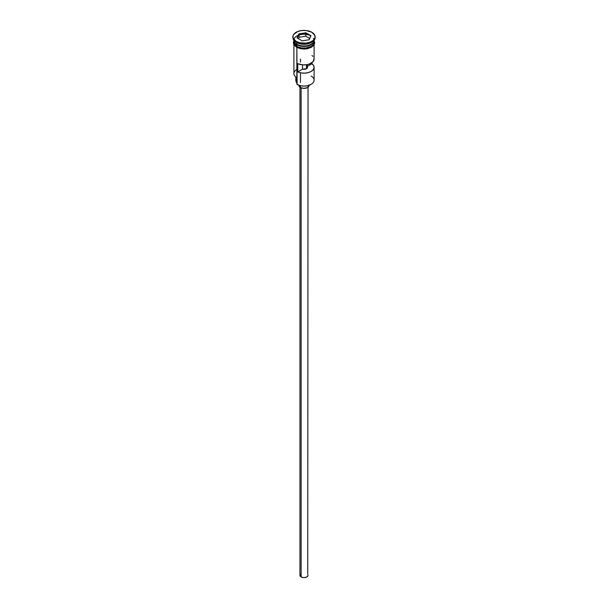 <?xml version="1.0" encoding="UTF-8"?>
<svg xmlns="http://www.w3.org/2000/svg" width="608" height="608" viewBox="0 0 608 608"><rect width="100%" height="100%" fill="white"/><g stroke="black" fill="none" stroke-linecap="round" stroke-linejoin="round"><path stroke-width="0.91" d="M311.144 76.061A10.1 5.829 180 0 1 311.144 84.307A10.1 5.829 180 0 1 296.856 84.307L297.145 84.474A9.698 5.594 0 0 0 310.855 84.474A9.698 5.594 0 0 0 310.992 84.39M311.144 84.307L307.709 85.69L304 86.116L300.291 85.69L296.856 84.307A10.1 5.829 0 0 0 307.868 85.576A10.1 5.829 0 0 0 314.1 80.188L314.1 67.321A10.1 5.829 180 0 1 308.416 72.565A10.1 5.829 180 0 1 297.768 71.911L297.768 63.665A10.1 5.829 0 0 0 308.416 64.319A10.1 5.829 0 0 0 314.1 59.075L314.1 44.81M314.024 58.376L313.211 61.469L309.738 63.878L306.417 64.737L302.776 64.866L297.768 63.665L297.768 71.911L302.51 69.175L302.51 64.843L302.51 69.175A3.534 2.044 180 0 0 307.534 67.321A3.534 2.044 180 0 0 307.207 66.462L311.95 63.726L311.95 62.677L311.95 63.726L313.637 65.588L314.078 67.67L313.211 69.715L311.144 71.448L308.142 72.641L304.608 73.142L300.99 72.892L297.768 71.911L302.51 69.175L306.5 68.765L306.5 64.729L306.5 68.765L307.481 67.678L307.207 64.608L307.207 66.462L311.95 63.726A10.1 5.829 180 0 1 314.1 67.321M301.142 87.871L301.142 576.916A4.043 2.333 0 0 0 305.543 577.425A4.043 2.333 0 0 0 308.043 575.267L307.359 576.566L305.543 577.425L303.21 577.554L301.142 576.916L301.142 87.871M300.428 85.72L300.428 87.529A5.046 2.918 0 0 0 305.93 88.16A5.046 2.918 0 0 0 309.046 85.462L307.572 87.529L304 88.38L300.428 87.529L300.428 85.72M310.87 35.834A10.1 5.829 0 0 0 300.626 34.618A10.1 5.829 0 0 0 294.006 39.284M294.652 42.317A9.895 5.715 0 0 0 297 44.483L297 44.316A9.895 5.715 180 0 0 311.068 44.278A9.895 5.715 180 0 1 297 44.316L296.856 46.375A10.1 5.829 0 0 0 307.868 47.644A10.1 5.829 0 0 0 314.1 42.256L313.333 44.49L311.144 46.375L305.968 47.971L302.032 47.971L298.391 47.105L296.856 46.375L296.856 44.726A10.1 5.829 180 0 1 293.9 40.607A10.1 5.829 180 0 1 293.907 40.356M292.889 36.814L292.889 37.635A11.111 6.414 0 0 0 296.142 42.172L296.142 41.352A11.111 6.414 180 0 1 292.889 36.814A11.111 6.414 180 0 1 299.752 30.886A11.111 6.414 180 0 1 311.858 32.277L306.166 30.522L301.834 30.522L297.829 31.479L293.74 34.36L293.102 35.56L293.102 38.068L296.142 41.352L299.752 42.742L306.166 43.107L310.171 42.15L313.234 40.379L314.898 38.068L314.898 35.56L311.858 32.277A11.111 6.414 180 0 1 315.111 36.814A11.111 6.414 180 0 1 308.248 42.742A11.111 6.414 180 0 1 296.142 41.352L296.142 42.172L296.856 42.583A10.1 5.829 0 0 0 311.144 42.583L311.858 42.172A11.111 6.414 180 0 1 296.142 42.172A11.111 6.414 0 0 0 308.248 43.563A11.111 6.414 0 0 0 315.111 37.635A11.111 6.414 0 0 0 315.088 37.225A11.111 6.414 180 0 1 311.858 42.172M293.9 44.81L293.9 73.591A10.1 5.829 0 0 0 296.856 77.71L296.856 47.447L297.145 84.474M314.093 40.356A10.1 5.829 180 0 1 314.1 40.607A10.1 5.829 180 0 1 307.868 45.995A10.1 5.829 180 0 1 296.856 44.726L297 44.483A9.895 5.715 0 0 0 313.348 42.317M311.478 42.378A10.1 5.829 180 0 1 296.856 42.583L296.856 44.232A10.1 5.829 0 0 0 307.701 45.539A10.1 5.829 0 0 0 314.093 40.318A10.1 5.829 0 0 1 307.701 45.539A10.1 5.829 0 0 1 296.856 44.232L296.856 42.583L296.142 42.172A11.111 6.414 180 0 1 292.912 37.225M313.88 40.789A10.199 5.89 180 0 1 309.054 47.371A10.199 5.89 180 0 1 296.788 46.421L296.537 47.272L296.788 46.421A10.199 5.89 180 0 1 293.9 41.428M305.87 32.779L310.984 35.735L309.115 39.763L302.13 40.842L297.016 37.894L298.885 33.866L305.87 32.779L298.885 33.866L297.016 37.894L302.13 40.842L309.115 39.763L310.984 35.735L305.87 32.779L305.809 36.206L299.052 37.255L298.391 38.684L299.052 37.255L299.052 34.124L299.052 37.255L305.809 36.206L305.809 33.075L310.756 35.933L308.97 39.786L310.984 35.735L305.87 32.779M293.907 40.318A10.1 5.829 0 0 0 296.856 44.232M293.9 42.256A10.1 5.829 0 0 0 296.856 46.375L294.097 43.396L293.9 40.607M314.002 41.108L314.199 42.256L313.424 44.513L311.212 46.421L307.906 47.698L304 48.146L300.094 47.698L296.788 46.421L294.576 44.513L293.801 42.256L293.998 41.108M296.788 47.242L298.33 47.979M300.094 48.518L304 48.967L307.906 48.518M309.67 47.979L312.482 46.352M313.424 45.334L314.199 43.077M293.801 43.077L294.576 45.334M293.9 43.077L294.097 41.944M313.903 41.944L314.1 43.077M307.283 68.073A10.1 5.829 0 0 0 306.5 67.944A10.1 5.829 180 0 1 307.283 68.073M296.856 42.583L296.142 42.172M296.856 83.015A6.057 3.496 0 0 0 296.514 82.414L296.514 77.505L296.514 82.414L295.822 80.347L296.278 78.964M296.856 69.464A10.1 5.829 180 0 0 296.856 77.71L296.856 84.307M295.822 77.011L295.822 80.514A8.178 4.72 0 0 0 296.514 82.414M297 44.483A9.895 5.715 0 0 0 312.269 43.586M313.348 38.403A10.1 5.829 180 0 1 309.594 45.463A10.1 5.829 180 0 1 296.856 44.726M312.938 56.369L311.95 55.48M298.954 85.295L298.954 85.462A5.046 2.918 0 0 0 300.428 87.529L299.045 86.032L299.045 84.892M308.955 84.892L309.046 85.295M299.957 87.21L299.957 575.267A4.043 2.333 0 0 0 301.142 576.916L300.04 575.723L300.268 574.378M307.732 574.378L308.043 87.21M297.244 38.023L299.052 34.124L305.809 33.075L298.885 33.866L297.244 38.023M309.609 38.403L305.809 36.206L309.609 38.403M300.466 59.075L300.466 62.107M300.466 72.785L300.466 82.597M314.1 40.607L314.1 42.256M315.111 36.814L315.111 37.635M314.1 40.523L314.701 42.773L314.192 44.642L311.737 47.105L307.572 48.701L304.388 49.058L300.717 48.754L296.537 47.272L293.824 44.673L293.299 42.537L293.9 40.523"/></g></svg>
